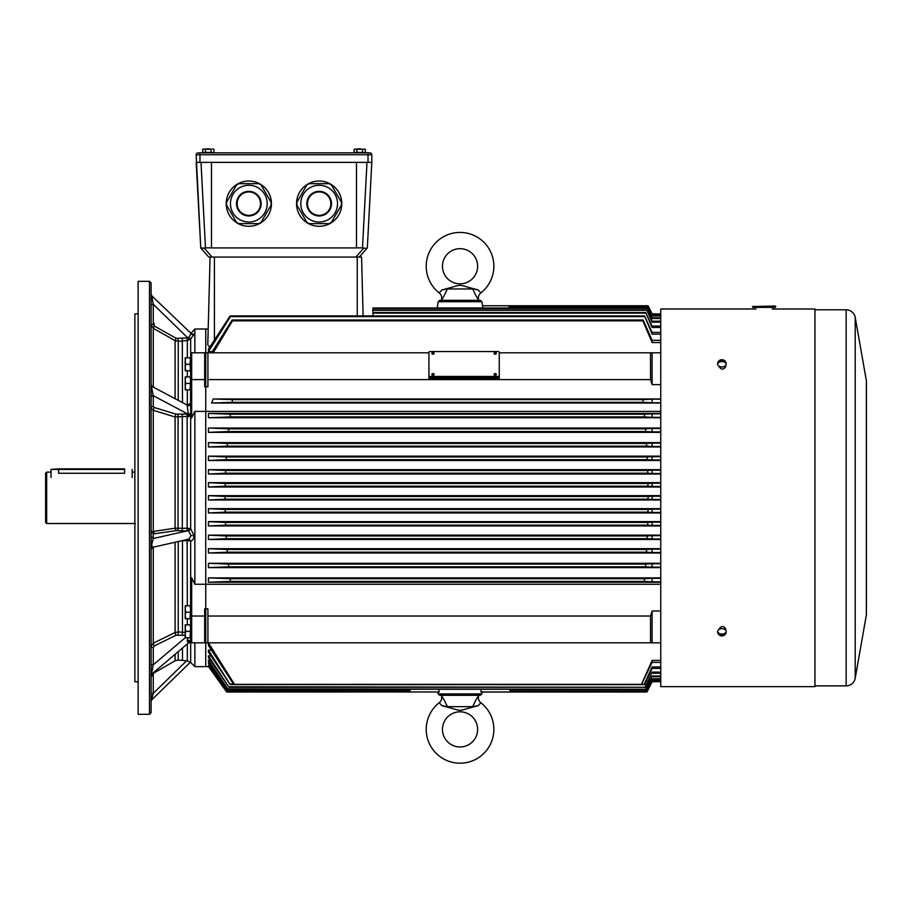 <?xml version="1.0" encoding="UTF-8"?>
<svg xmlns="http://www.w3.org/2000/svg" width="912" height="912" viewBox="0 0 912 912"><rect width="100%" height="100%" fill="white"/><g stroke="black" fill="none" stroke-linecap="round" stroke-linejoin="round"><path stroke-width="1.37" d="M755.991 308.997L660.767 308.997L660.767 686.645L814.963 686.645L814.963 308.997L772.225 308.997M725.69 365.393L725.69 366.806C723.535 369.85 721.369 369.85 719.203 366.806L719.203 366.305M719.203 629.337L719.203 628.824C721.358 625.792 723.524 625.792 725.69 628.824L725.69 630.238M725.69 633.646L720.754 635.71M720.765 359.932L725.69 361.996M866.4 614.585L866.4 381.056L866.4 614.585A2.28 2.28 0 0 1 866.366 614.973L855.205 678.254A9.2 9.2 0 0 1 846.154 685.858L814.963 685.858M866.4 381.056A2.28 2.28 0 0 0 866.366 380.657L855.205 317.387A9.2 9.2 0 0 0 846.154 309.784L814.963 309.784M478.709 300.333L478.492 299.284A6.498 6.498 0 0 1 480.863 292.9A33.812 33.812 0 0 0 460.036 232.435A33.812 33.812 0 0 0 439.219 292.9L441.932 289.925C466.021 283.871 454.085 283.894 478.15 289.925L480.863 292.9M460.036 300.333L480.293 300.333L481.901 301.701L438.182 301.701L439.789 300.333L460.036 300.333L441.374 300.333L441.59 299.284C442.195 299.421 444.133 295.978 447.382 288.979L441.932 289.925M470.455 287.941L469.6 287.702M447.906 288.409L445.911 288.933M447.382 288.979L472.701 288.979L478.15 289.925M477.626 266.247A17.579 17.579 0 0 1 460.036 283.837A17.579 17.579 0 0 1 442.457 266.247A17.579 17.579 0 0 1 460.036 248.668A17.579 17.579 0 0 1 477.626 266.247M472.701 288.979C475.95 295.978 477.877 299.41 478.492 299.284M211.47 247.859L205.474 247.859L200.993 162.37L366.989 162.37L362.509 247.859L365.997 248.372M363.113 315.917L361.574 257.059L359.271 257.059L367.331 247.859L371.811 162.37L367.331 247.859L359.271 257.059L208.711 257.059L200.765 247.996L204.163 248.041L201.985 248.372M356.501 247.859L362.509 247.859M205.474 247.859L204.163 248.041L212.063 257.059M196.171 162.37L200.765 247.996L196.171 154.755L371.811 154.755A1.904 1.904 0 0 0 369.907 152.851L368.003 152.851L369.907 152.851A1.904 1.904 0 0 1 371.811 154.755L371.811 162.37L196.171 162.37M208.711 257.059L200.765 247.996M356.501 162.37L356.501 247.916L211.47 247.916L211.47 162.37M726.226 363.717A4.332 3.055 180 0 1 721.905 366.977A4.332 3.055 0 0 1 717.584 363.717A4.332 4.332 0 0 1 726.226 363.717M719.636 362.018L718.28 362.018A3.694 2.611 0 0 0 718.28 362.976A4.286 3.032 180 0 1 721.905 361.562A4.286 3.032 180 0 1 725.53 362.976A3.694 2.611 0 0 0 725.53 362.018L724.174 362.018M718.28 362.018A4.286 3.032 0 0 1 721.905 360.605A4.286 3.032 0 0 1 725.53 362.018M721.905 628.664A4.332 3.055 0 0 1 726.226 631.925A4.332 4.332 0 0 1 717.584 631.925A4.332 3.055 180 0 1 721.905 628.664M725.53 633.623A3.694 2.611 180 0 0 725.53 632.666A4.286 3.032 0 0 1 721.905 634.079A4.286 3.032 0 0 1 718.28 632.666A3.694 2.611 180 0 0 718.28 633.623A4.286 3.032 180 0 0 721.905 635.037A4.286 3.032 180 0 0 725.53 633.623L724.174 633.623M719.636 633.623L718.28 633.623M775.234 307.367L752.981 307.367L752.446 306.557L775.234 306.022L775.234 307.367M429.883 376.428L429.883 377.568L498.317 377.568A0.946 0.673 180 0 0 499.263 376.907L499.263 352.226A0.946 0.673 0 0 0 498.317 351.553L429.883 351.553A0.946 0.673 0 0 0 428.925 352.226L428.925 375.755A0.946 0.673 0 0 0 429.883 376.428L498.317 376.428A0.946 0.673 0 0 0 499.263 375.755M429.883 377.568A0.946 0.673 180 0 1 428.925 376.907L428.925 375.755M190.597 361.038L190.015 357.789L190.597 357.789L190.015 364.287L190.597 370.774L185.193 370.774L185.193 367.536L185.774 370.774M190.597 367.536L190.015 370.774M190.015 364.287L185.774 364.287L185.193 367.536L185.193 361.038L185.774 364.287M185.193 357.789L185.774 357.789L185.193 361.038L185.193 357.789M190.015 357.789L185.774 357.789M190.597 605.728L190.015 605.728L190.597 608.977L190.015 618.712L185.193 618.712L185.193 615.475L185.774 618.712M190.015 612.226L185.774 612.226L185.193 615.475L185.193 608.977L185.774 612.226M190.015 618.712L190.597 618.712M185.193 605.728L185.774 605.728L185.193 608.977L185.193 605.728M190.015 605.728L185.774 605.728M190.597 624.857L190.015 624.857L190.597 628.106L190.015 637.841L185.193 637.841L185.193 634.604L185.774 637.841M190.015 631.355L185.774 631.355L185.193 634.604L185.193 628.106L185.774 631.355M190.015 637.841L190.597 637.841M185.193 624.857L185.774 624.857L185.193 628.106L185.193 624.857M190.015 624.857L185.774 624.857M190.597 376.918L190.015 376.918L190.597 380.167L190.015 389.903L185.193 389.903L185.193 386.665L185.774 389.903M190.015 383.416L185.774 383.416L185.193 386.665L185.193 380.167L185.774 383.416M190.015 389.903L190.597 389.903M185.193 376.918L185.774 376.918L185.193 380.167L185.193 376.918M190.015 376.918L185.774 376.918M213.123 152.851L198.075 152.851A1.904 1.904 0 0 0 196.171 154.755A1.904 1.904 0 0 1 198.075 152.851L368.003 152.851L362.543 152.418L362.543 149.237L359.727 148.804L354.107 149.237L354.107 152.418L356.911 152.418L356.911 149.237M213.875 149.237L212.473 148.804L213.875 149.237L213.875 152.418L212.473 152.851L211.071 152.418L211.071 149.237L208.255 148.804L202.635 149.237L202.635 152.418L205.439 152.418L205.439 149.237M202.635 149.237L211.071 149.237M211.071 152.418L205.439 152.418M364.595 152.851L363.945 152.851M365.347 152.418L365.347 149.237L362.543 149.237M362.543 152.418L356.911 152.418M365.347 149.237L354.107 149.237M660.767 681.72L652.114 681.72L646.961 692.014L652.114 681.606L660.767 681.72M646.961 692.014L481.661 692.014L480.875 691.969L481.308 689.244M480.875 691.969L646.939 691.969M660.767 681.606L652.114 681.606M439.208 691.969L226.666 692.014L439.208 691.969L438.775 689.244M226.689 691.969L208.426 666.421L226.666 692.014M227.441 690.441L409.078 690.441L227.441 690.441L208.426 663.309L209.806 663.309M409.203 690.692L409.773 689.244M227.316 690.692L208.426 663.309M509.489 689.244L510.378 691.592L509.637 689.244M510.469 691.444L646.768 691.444L652.114 680.648L660.767 680.99M660.767 680.648L652.114 680.648M510.378 691.592L646.813 691.592L652.114 680.99M208.426 665.338L226.871 691.592L208.426 665.338L209.281 665.338M234.498 684.353L208.438 642.823L208.426 645.479L233.666 684.296L234.498 684.353L641.489 684.353L652.114 662.374L660.767 662.374M660.767 611.017L652.114 611.017L652.114 642.823L660.767 642.823L205.747 642.823L205.747 666.626L208.46 666.626M230.234 684.627L208.426 650.131L208.426 652.126L230.234 684.627L644.476 684.627L652.114 668.405L652.114 666.946L660.767 666.946M208.426 650.131L211.39 650.131M228.969 687.272L208.426 655.888L208.426 657.438L228.969 687.272L645.354 687.272L652.114 672.121L660.767 672.121M208.426 655.888L210.923 655.888M228.011 689.244L208.426 660.163L208.426 661.337L228.011 689.244L646.015 689.244L652.114 675.974L660.767 675.974M208.426 660.163L210.284 660.163M208.027 335.502L207.776 344.861L209.726 347.187M660.767 352.819L652.114 352.819L652.114 384.613L650.541 379.597L207.913 379.597L207.913 386.825L205.747 386.825L205.747 329.015L205.747 352.819L204.664 352.819L204.664 386.825L205.747 386.825L205.747 642.823L205.747 608.806L207.913 608.806L207.913 642.823M208.426 351.633L230.462 316.624L230.12 315.917L208.426 349.216L208.426 351.633L212.325 351.633M194.86 642.823L194.86 666.626L205.747 666.626L205.747 642.823L204.664 642.823L204.664 608.806L205.747 608.806L205.747 411.392L194.86 411.392L194.86 584.25L660.767 584.25M660.767 313.876L652.114 313.876L648.056 305.748L482.494 305.748L482.847 307.982M652.114 313.876L648.056 305.748L482.539 305.748L481.901 301.701M210.079 257.059L207.776 344.861M363.808 248.041L355.919 257.059L357.242 257.059L357.242 315.917M660.767 411.392L205.747 411.392L205.747 352.819L207.913 352.819L207.913 379.597M660.767 577.889L208.426 577.889L208.426 582.221L660.767 582.221M660.767 563.285L208.426 563.285L208.426 567.617L660.767 567.617M660.767 548.682L208.426 548.682L208.426 553.003L660.767 553.003M660.767 535.15L208.426 535.15L208.426 539.482L660.767 539.482M660.767 521.63L208.426 521.63L208.426 525.95L660.767 525.95M660.767 508.645L208.426 508.645L208.426 512.966L660.767 512.966M208.426 417.742L230.12 416.932L230.462 414.23L208.426 413.421L208.426 417.742L660.767 417.742M208.426 413.421L660.767 413.421M208.426 432.356L228.467 431.536L228.752 428.834L208.426 428.024L208.426 432.356L660.767 432.356M208.426 428.024L660.767 428.024M208.426 446.96L227.145 446.15L227.373 443.449L208.426 442.628L208.426 446.96L660.767 446.96M208.426 442.628L660.767 442.628M208.426 460.492L226.21 459.671L226.381 456.969L208.426 456.16L208.426 460.492L660.767 460.492M208.426 456.16L660.767 456.16M208.426 474.012L225.56 473.203L225.674 470.501L208.426 469.68L208.426 474.012L660.767 474.012M208.426 469.68L660.767 469.68M208.426 486.997L225.196 486.187L225.253 483.485L208.426 482.665L208.426 486.997L660.767 486.997M208.426 482.665L660.767 482.665M208.426 495.649L208.426 499.981L225.093 499.172L225.093 496.47L208.426 495.649L660.767 495.649M208.426 499.981L660.767 499.981M660.767 384.613L652.114 384.613M660.767 678.824L652.114 678.824L652.114 679.406L660.767 679.406M660.767 676.829L652.114 676.829M660.767 673.25L652.114 673.25M660.767 668.405L652.114 668.405M660.767 314.218L652.114 314.446L647.976 305.953L652.114 314.218M660.767 314.446L652.114 314.446M660.767 315.484L652.114 315.951L647.725 306.671L652.114 315.484M660.767 315.951L652.114 315.951M660.767 317.798L652.114 317.798L652.114 318.527L647.269 307.982L652.114 317.798M660.767 318.527L652.114 318.527M660.767 321.172L652.114 321.172L652.114 322.187L646.619 309.863L652.114 321.172M660.767 322.187L652.114 322.187M660.767 326.074L652.114 326.074L652.114 327.442L645.696 312.542L652.114 326.074M660.767 327.442L652.114 327.442M660.767 332.401L652.114 332.401L652.114 334.157L644.556 315.917L652.114 332.401M660.767 334.157L652.114 334.157M660.767 340.324L652.114 340.324L652.114 342.547L642.892 320.853L643.177 320.009L652.114 340.324M660.767 342.547L652.114 342.547M660.767 509.17L652.114 509.17L652.114 512.441L647.942 512.156L647.976 509.455L652.114 509.17M660.767 512.441L652.114 512.441M660.767 522.143L652.114 522.143L652.114 525.437L647.657 525.141L647.725 522.439L652.114 522.143M660.767 525.437L652.114 525.437M660.767 535.652L652.114 535.652L652.114 538.992L647.155 538.673L647.269 535.96L652.114 535.652M660.767 538.992L652.114 538.992M660.767 549.149L652.114 549.149L652.114 552.535L646.471 552.193L646.619 549.491L652.114 549.149M660.767 552.535L652.114 552.535M660.767 563.73L652.114 563.73L652.114 567.173L645.502 566.797L645.696 564.095L652.114 563.73M660.767 567.173L652.114 567.173M660.767 578.299L652.114 578.299L652.114 581.822L644.317 581.411L644.556 578.71L652.114 578.299M660.767 581.822L652.114 581.822M660.767 496.185L652.114 496.185L652.114 499.457L648.056 499.172L648.056 496.47L652.114 496.185M660.767 499.457L652.114 499.457M660.767 483.189L652.114 483.189L652.114 486.472L660.767 486.472M660.767 470.193L652.114 470.193L652.114 473.499L660.767 473.499M660.767 456.65L652.114 456.65L652.114 459.99L660.767 459.99M660.767 443.095L652.114 443.095L652.114 446.492L660.767 446.492M660.767 428.458L652.114 428.458L652.114 431.912L660.767 431.912M660.767 413.82L652.114 413.82L652.114 417.331L660.767 417.331M660.767 399.182L652.114 399.182L652.114 402.762L660.767 402.762M650.541 379.597L650.541 352.819L499.263 352.819M428.925 352.819L207.913 352.819M650.541 352.819L652.114 352.819M650.541 642.823L650.541 616.033L652.114 611.017M510.31 689.244L510.868 690.692L646.505 690.692L652.114 679.406M646.426 690.441L652.114 678.824M228.194 688.879L646.015 689.244M645.89 688.879L652.114 675.974M229.197 686.793L645.354 687.272M645.194 686.793L652.114 672.121M642.196 684.034L644.476 684.627M644.271 684.034L652.114 666.946M225.253 483.485L647.942 483.485L647.976 486.187L652.114 486.472M647.942 483.485L652.114 483.189M225.674 470.501L647.657 470.501L647.725 473.203L652.114 473.499M647.657 470.501L652.114 470.193M226.381 456.969L647.155 456.969L647.269 459.671L652.114 459.99M647.155 456.969L652.114 456.65M227.373 443.449L646.471 443.449L646.619 446.15L652.114 446.492M646.471 443.449L652.114 443.095M228.752 428.834L645.502 428.834L645.696 431.536L652.114 431.912M645.502 428.834L652.114 428.458M230.462 414.23L644.317 414.23L644.556 416.932L652.114 417.331M644.317 414.23L652.114 413.82M660.767 403.024L211.595 403.024L232.093 402.329L232.492 399.616L642.892 399.616L643.177 402.329L652.114 402.762M642.892 399.616L652.114 399.182M211.595 403.024L213.214 398.977L660.767 398.977M208.426 582.221L230.462 581.411L644.317 581.411M208.426 577.889L230.12 578.71L230.462 581.411M208.426 567.617L228.752 566.797L645.502 566.797M208.426 563.285L228.467 564.095L228.752 566.797M208.426 553.003L227.373 552.193L646.471 552.193M208.426 548.682L227.145 549.491L227.373 552.193M208.426 539.482L226.381 538.673L647.155 538.673M208.426 535.15L226.21 535.96L226.381 538.673M208.426 525.95L225.674 525.141L647.657 525.141M208.426 521.63L225.56 522.439L225.674 525.141M208.426 512.966L225.253 512.156L647.942 512.156M208.426 508.645L225.196 509.455L225.253 512.156M232.492 399.616L213.214 398.977M211.595 352.819L232.093 320.009L232.492 320.853L642.892 320.853M213.214 352.819L232.492 320.853M509.318 307.982L509.819 306.671L647.657 306.888M508.645 307.982L509.409 305.953L508.759 307.982M509.819 306.671L647.725 306.671M509.409 305.953L647.976 305.953M509.477 306.067L647.942 306.067M647.269 307.982L372.928 307.982L372.928 315.917M372.928 312.542L645.696 312.542M372.928 313.112L645.502 313.112M372.928 309.863L646.619 309.863M372.928 310.308L646.471 310.308M372.928 308.313L647.155 308.313M410.434 689.244L409.693 691.592L410.594 689.244M226.951 691.444L409.613 691.444M226.871 691.592L409.693 691.592M510.868 690.692L646.505 690.692M230.519 684.034L233.495 684.034M230.12 578.71L644.556 578.71M228.467 564.095L645.696 564.095M227.145 549.491L646.619 549.491M226.21 535.96L647.269 535.96M225.56 522.439L647.725 522.439M225.196 509.455L647.976 509.455M225.093 496.47L648.056 496.47M225.093 499.172L648.056 499.172M225.196 486.187L647.976 486.187M225.56 473.203L647.725 473.203M226.21 459.671L647.269 459.671M227.145 446.15L646.619 446.15M228.467 431.536L645.696 431.536M230.12 416.932L644.556 416.932M232.093 402.329L643.177 402.329M232.093 320.009L643.177 320.009M230.12 315.917L644.556 315.917M230.462 316.624L644.317 316.624M207.913 616.033L650.541 616.033M428.925 352.705L428.925 378.719L499.263 378.719L499.263 352.705M428.925 377.568L499.263 377.568M641.489 684.353L652.114 660.402L652.114 662.374M652.114 660.402L660.767 660.402M438.182 693.929L439.789 695.297L480.293 695.297L481.901 693.929L438.182 693.929L437.874 692.014M355.703 152.851L212.473 152.851M149.477 281.341L151.107 282.959L151.107 712.682L149.477 714.301L138.122 714.301L138.122 281.341L149.477 281.341L149.477 714.301M138.122 714.301L138.122 281.341M204.664 379.597L191.68 379.597L191.68 417.776L190.665 418.597L190.597 388.82M204.664 642.823L191.68 642.823L190.665 642.105L190.597 577.581L191.68 577.866L191.68 616.033L190.597 615.589M204.664 616.033L191.68 616.033L191.68 642.823L190.665 642.105M194.929 584.375L191.68 577.866M191.68 417.776L194.929 411.255M182.4 540.611L190.665 540.896C192.763 540.508 193.903 538.741 194.074 535.618L190.665 528.743L188.305 528.265L175.081 528.196L151.107 531.799L151.107 397.529A2.166 1.835 180 0 1 153.273 395.694L153.273 399.41M190.665 333.689L194.86 329.015L194.86 352.819M192.603 334.533L194.074 334.111L190.665 338.945L187.325 340.518L187.325 357.789M190.859 333.963L188.761 337.36L190.665 338.945L190.665 353.525L191.68 352.819L191.68 379.597L190.597 380.042L190.665 353.525L191.68 352.819L205.747 352.819M134.873 681.777L134.873 313.865L134.873 681.777L137.575 681.777M151.107 397.358L151.107 306.375M151.107 690.874L151.107 670.947M151.107 580.921L151.107 567.937M151.107 325.082L151.107 319.36M190.597 416.203L175.081 416.978L175.081 528.196L176.164 530.647L153.273 533.908L151.107 531.799L151.107 542.195M151.107 544.407L151.107 549.377L152.794 547.268L188.955 539.14L191.007 535.618L188.761 530.989L176.164 530.647M151.107 670.559L151.107 663.685A2.166 1.151 180 0 0 153.273 664.825L151.107 675.632M151.107 673.865L151.107 676.271M151.107 689.255L151.107 701.362L153.273 693.314L186.629 660.801M151.107 696.825L151.107 694.499M176.164 414.208A2.166 0.923 -73 0 0 175.081 416.978L153.273 410.297L151.107 408.371A2.166 1.835 180 0 1 153.273 406.535L154.345 407.539L176.164 414.208L187.131 414.014L188.271 413.866L187.177 405.236L190.597 403.321M185.193 635.368L176.164 635.197L154.345 645.89L153.273 647.474A2.166 1.151 180 0 1 151.107 646.334L153.273 643.188L175.081 632.506L178.239 631.913L178.239 541.694M187.427 405.224L152.258 386.597L151.734 387.976L153.273 395.694L153.273 406.535M178.25 400.368L178.25 342.103M188.305 528.265L187.724 530.761L153.273 538.513L151.734 544.453C151.951 547.109 152.452 547.941 153.273 546.949M188.305 540.759L187.724 539.197M188.761 337.36L187.131 337.953L187.325 340.518L178.228 341.293L175.081 340.609L153.273 328.331L151.107 324.695L153.273 324.205L153.273 304.277L151.814 295.921M151.107 536.404L153.273 538.513L153.273 533.908M151.107 304.756L153.273 304.277L187.724 337.839L188.305 340.336M151.107 693.804L153.273 693.314L153.273 673.364L151.107 677.114M151.871 673.979L188.579 642.846L187.177 641.318L187.815 637.841M187.177 405.236A2.166 2.109 180 0 0 190.597 403.526L190.597 380.042M190.597 353.902L191.68 352.819M153.273 395.694L187.724 413.957L188.305 416.83M188.271 413.866L190.585 415.997M188.237 413.763A2.166 1.721 180 0 1 190.597 415.473M191.68 642.823L190.597 641.74L187.177 641.318M188.237 640.429A2.166 1.311 -0 0 1 190.597 641.74M45.6 522.439L45.6 473.203L46.683 472.12L46.683 523.522L45.6 522.439M51.015 469.418L58.585 468.871L58.585 473.26C48.815 472.017 48.815 472.017 58.585 473.26L124.591 473.26C134.36 472.017 134.36 472.017 124.591 473.26L124.591 469.418L51.015 469.418L51.015 477.535M135.409 523.522L46.683 523.522M271.457 203.65A22.64 22.64 0 0 0 237.508 184.053A22.64 22.64 0 0 0 237.508 223.258A22.64 22.64 0 0 0 271.457 203.65M271.138 204.949L261.094 222.334L258.86 223.622L238.784 223.622L236.55 222.334L226.507 204.949L226.507 202.361L236.55 184.976L238.784 183.677L258.86 183.677L261.094 184.976L271.138 202.361L271.138 204.949M267.193 203.65A18.377 18.377 0 0 1 248.828 222.026A18.377 18.377 0 0 1 230.451 203.65A18.377 18.377 0 0 1 248.828 185.273A18.377 18.377 0 0 1 267.193 203.65A18.377 18.377 0 0 1 248.828 222.026A18.377 18.377 0 0 1 230.451 203.65A18.377 18.377 0 0 1 248.828 185.273A18.377 18.377 0 0 1 267.193 203.65M237.109 203.65A11.719 11.719 0 0 0 254.676 213.796A11.719 11.719 0 0 0 254.676 193.504A11.719 11.719 0 0 0 237.109 203.65A11.719 11.719 0 0 0 254.676 213.796A11.719 11.719 0 0 0 254.676 193.504A11.719 11.719 0 0 0 237.109 203.65M341.795 203.65A22.64 22.64 0 0 0 307.846 184.053A22.64 22.64 0 0 0 307.846 223.258A22.64 22.64 0 0 0 341.795 203.65M300.789 203.65A18.377 18.377 0 0 1 328.343 187.735A18.377 18.377 0 0 1 328.343 219.564A18.377 18.377 0 0 1 300.789 203.65A18.377 18.377 0 0 1 319.154 185.273A18.377 18.377 0 0 1 337.531 203.65A18.377 18.377 0 0 1 319.154 222.026A18.377 18.377 0 0 1 300.789 203.65A18.377 18.377 0 0 1 319.154 185.273A18.377 18.377 0 0 1 337.531 203.65A18.377 18.377 0 0 1 319.154 222.026A18.377 18.377 0 0 1 300.789 203.65M341.476 204.949L331.432 222.334L329.198 223.622L309.122 223.622L306.877 222.334L296.845 204.949L296.845 202.361L306.877 184.976L309.122 183.677L329.198 183.677L331.432 184.976L341.476 202.361L341.476 204.949M307.447 203.65A11.719 11.719 0 0 0 325.014 213.796A11.719 11.719 0 0 0 325.014 193.504A11.719 11.719 0 0 0 307.447 203.65A11.719 11.719 0 0 0 325.014 213.796A11.719 11.719 0 0 0 325.014 193.504A11.719 11.719 0 0 0 307.447 203.65M478.15 705.717L472.701 706.663C475.939 699.664 477.877 696.232 478.492 696.358L478.709 695.297L441.374 695.297L441.59 696.358C442.206 696.232 444.144 699.664 447.382 706.663L441.932 705.717C466.408 711.793 453.697 711.77 478.15 705.717L480.863 702.742A33.812 33.812 0 0 1 460.036 763.196A33.812 33.812 0 0 1 439.219 702.742L441.932 705.717M443.084 698.284L442.069 696.95M474.137 706.709L473.362 706.914M466.682 708.772L462.361 709.992M445.261 706.538L444.292 706.287M472.701 706.663L447.382 706.663M442.457 729.383A17.579 17.579 0 0 1 460.036 711.805A17.579 17.579 0 0 1 477.626 729.383A17.579 17.579 0 0 1 460.036 746.974A17.579 17.579 0 0 1 442.457 729.383M58.585 468.871L124.591 468.871M846.154 309.784L846.154 685.858M855.205 317.387L855.205 678.254M866.366 380.657L866.366 614.973M441.59 299.284A6.498 6.498 0 0 0 439.219 292.9M775.77 306.831L752.446 306.831M752.446 306.557L775.77 306.557M498.317 376.428L498.317 377.568M433.85 374.912A1.037 0.73 180 0 1 432.128 374.912M434.112 374.399A1.129 0.798 180 0 1 431.855 374.399A1.129 0.798 180 0 1 432.037 373.966L432.037 373.966A1.129 0.798 180 0 1 433.941 373.966L433.941 373.966A1.129 0.798 180 0 1 434.112 374.399A1.277 0.912 0 0 0 432.983 373.92M496.071 374.912A1.037 0.73 180 0 1 494.338 374.912M496.333 374.399A1.129 0.798 180 0 1 494.076 374.399A1.129 0.798 180 0 1 494.258 373.966L494.258 373.966A1.129 0.798 180 0 1 496.162 373.966L496.162 373.966A1.129 0.798 180 0 1 496.333 374.399A1.277 0.912 0 0 0 495.205 373.92M433.85 353.867A1.037 0.73 180 0 1 432.128 353.867M434.112 353.354A1.129 0.798 180 0 1 431.855 353.354A1.129 0.798 180 0 1 432.037 352.933L432.037 352.933A1.129 0.798 180 0 1 433.941 352.933L433.941 352.933A1.129 0.798 180 0 1 434.112 353.354A1.277 0.912 0 0 0 432.983 352.876A1.277 0.912 180 0 0 431.855 353.354M496.071 353.867A1.037 0.73 180 0 1 494.338 353.867M496.333 353.354A1.129 0.798 180 0 1 494.076 353.354A1.129 0.798 180 0 1 494.258 352.933L494.258 352.933A1.129 0.798 180 0 1 496.162 352.933L496.162 352.933A1.129 0.798 180 0 1 496.333 353.354A1.277 0.912 0 0 0 495.205 352.876A1.277 0.912 180 0 0 494.076 353.354M214.411 257.059L214.411 339.914M198.075 152.851L199.979 152.851L199.979 162.37M369.907 152.851L368.003 152.851L368.003 162.37M194.86 666.626L190.665 662.431L190.665 642.447M190.665 577.045L190.665 540.896L188.761 539.174M188.761 530.989L190.665 528.743L190.665 418.597M154.345 407.539A2.166 0.923 -73 0 0 153.273 410.297L153.273 531.023L154.345 533.486M187.131 337.953L176.164 338.306L154.345 326.029L153.273 328.331L153.273 387.133M153.273 547.166L153.273 643.188A2.166 0.57 -116.1 0 0 154.345 645.89M187.131 414.014L187.131 530.738M187.325 370.774L187.325 376.918M187.325 389.903L187.325 405.053M187.325 341.316L187.325 337.93M187.325 643.906L187.325 660.858L190.665 662.431M187.131 539.174L187.325 605.728M187.325 618.712L187.325 624.857M182.297 414.242L182.297 530.636M182.297 338.375L182.48 402.614M182.48 648.022L182.48 660.425L187.325 660.869M182.48 540.611L182.48 632.221L185.193 632.426M178.045 530.556L178.068 414.436M175.081 654.303L175.081 660.778L178.25 660.071L178.25 651.601M178.057 634.843L178.239 631.913L182.48 632.221L182.297 635.14M194.074 535.618L191.007 535.618M176.164 338.306L175.081 340.609L175.081 398.681M175.081 542.252L175.081 632.506A2.166 0.57 -116.1 0 0 176.164 635.197M151.107 544.795L151.734 544.453M154.345 326.029L153.273 324.205M191.007 334.111L194.074 334.111M151.734 295.841L151.107 294.268M153.273 322.255L154.345 324.091M178.045 338.728L178.216 341.293M153.273 647.474L153.273 664.825L185.193 637.75M236.504 203.65A12.312 12.312 0 0 1 254.984 192.991A12.312 12.312 0 0 1 254.984 214.32A12.312 12.312 0 0 1 236.504 203.65M306.842 203.65A12.312 12.312 0 0 1 325.322 192.991A12.312 12.312 0 0 1 325.322 214.32A12.312 12.312 0 0 1 306.842 203.65M478.492 696.358A6.498 6.498 0 0 0 480.863 702.742M441.59 696.358A6.498 6.498 0 0 1 439.219 702.742M434.135 374.433L432.037 373.966A1.277 1.277 0 0 1 433.941 373.966L434.135 374.433M496.345 374.433L494.258 373.966A1.277 1.277 0 0 1 496.162 373.966L496.345 374.433M434.135 353.389L432.037 352.933A1.277 1.277 0 0 1 433.941 352.933L434.135 353.389M496.345 353.389L494.258 352.933A1.277 1.277 0 0 1 496.162 352.933L496.345 353.389M203.387 152.851L202.635 152.418L203.387 152.851M354.859 152.851L354.107 152.418M194.86 329.015L208.198 329.015M438.182 301.701L437.19 307.982M660.767 313.865L652.114 313.865M481.901 693.929L482.197 692.014M137.575 313.865L134.873 313.865M178.25 660.071L182.48 660.425M175.081 660.778L153.273 673.364M151.107 301.838L151.107 294.257L151.757 295.784L192.432 334.727M151.757 699.857L190.414 662.192M152.247 386.597L151.107 384.682M188.579 642.846L191.098 642.641M134.326 472.12L132.172 472.12M51.015 472.12L46.683 472.12M132.172 477.535L132.172 469.418"/></g></svg>
